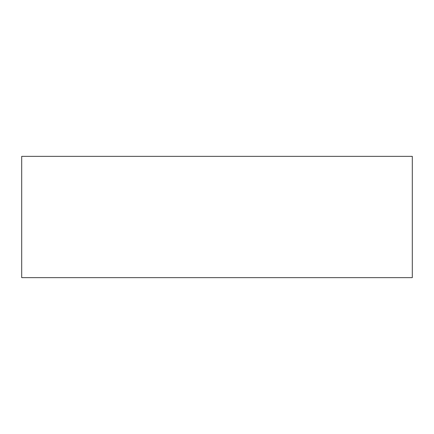 <?xml version="1.0" encoding="UTF-8"?>
<svg xmlns="http://www.w3.org/2000/svg" width="434" height="434" viewBox="0 0 434 434"><rect width="100%" height="100%" fill="white"/><g stroke="black" fill="none" stroke-linecap="round" stroke-linejoin="round"><path stroke-width="0.33" stroke-dasharray="2.17 1.63" d="M21.7 277.641L412.3 277.641M21.7 156.359L412.3 156.359"/><path stroke-width="0.65" d="M412.3 277.641L21.7 277.641L21.7 156.359L412.3 156.359L412.3 277.641"/></g></svg>
